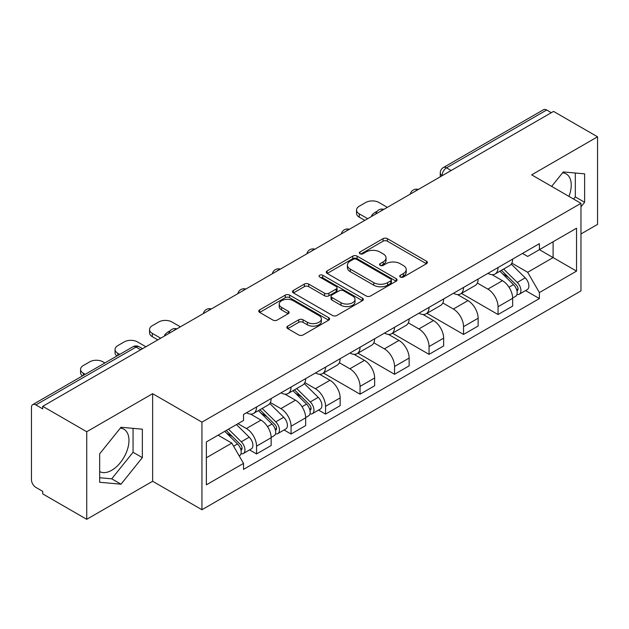<?xml version="1.0" encoding="UTF-8"?>
<svg xmlns="http://www.w3.org/2000/svg" width="629" height="629" viewBox="0 0 629 629"><rect width="100%" height="100%" fill="white"/><g stroke="black" fill="none" stroke-linecap="round" stroke-linejoin="round"><path stroke-width="0.94" d="M400.358 277.027A2.146 1.242 0 0 0 403.401 277.027L426.462 263.716A3.066 1.769 0 0 0 427.358 262.458A3.066 1.769 0 0 0 426.462 261.208L387.393 238.65A3.066 1.769 0 0 0 383.053 238.65L359.992 251.962A2.146 1.242 0 0 0 359.363 252.842A2.146 1.242 0 0 0 359.992 253.723A2.146 1.242 0 0 0 363.027 253.723L366.015 251.993A9.82 5.669 0 0 1 379.9 251.993L383.163 253.88A9.82 5.669 0 0 1 386.041 257.89A9.82 5.669 0 0 1 383.163 261.9L380.175 263.622A2.146 1.242 0 0 0 379.546 264.494A2.146 1.242 0 0 0 380.175 265.375A2.146 1.242 0 0 0 383.21 265.375L386.198 263.653A9.82 5.669 0 0 1 400.091 263.653L403.346 265.532A9.82 5.669 0 0 1 406.224 269.542A9.82 5.669 0 0 1 403.346 273.552L400.358 275.274A2.146 1.242 0 0 0 399.729 276.155A2.146 1.242 0 0 0 400.358 277.027L400.358 275.274M562.585 172.802A24.389 14.082 -60 0 1 566.186 173.903A24.389 14.082 -60 0 1 568.923 196.374M120.32 428.137A24.389 14.082 -60 0 1 123.921 429.245A24.389 14.082 -60 0 1 127.656 448.791A24.389 14.082 -60 0 1 111.718 470.288A24.389 14.082 -60 0 1 99.673 471.577M287.76 326.121A3.066 1.769 0 0 0 286.863 327.371A3.066 1.769 0 0 0 287.76 328.629L298.728 334.958A3.066 1.769 0 0 0 303.068 334.958L328.676 320.169A3.066 1.769 0 0 0 329.58 318.919A3.066 1.769 0 0 0 328.676 317.661L289.607 295.103A3.066 1.769 0 0 0 285.267 295.103L259.651 309.893A3.066 1.769 0 0 0 258.755 311.143A3.066 1.769 0 0 0 259.651 312.401L272.892 320.043A3.066 1.769 0 0 0 277.24 320.043L288.2 313.714A3.066 1.769 0 0 0 289.096 312.464A3.066 1.769 0 0 0 288.2 311.206L281.635 307.416A8.208 4.741 0 0 1 279.229 304.066A8.208 4.741 0 0 1 284.292 299.687A8.208 4.741 0 0 1 293.248 300.717L318.966 315.561A8.208 4.741 0 0 1 321.372 318.919A8.208 4.741 0 0 1 316.301 323.298A8.208 4.741 0 0 1 307.353 322.268L303.068 319.791A3.066 1.769 0 0 0 298.728 319.791L287.76 326.121L287.76 328.629M201.94 422.153L152.635 393.683L86.731 431.73L42.725 406.318L553.544 111.404L597.55 136.808L531.654 174.854L580.968 203.324L201.94 422.153L201.94 509.734L580.968 290.913L580.968 203.324M366.227 295.984A3.066 1.769 0 0 0 370.567 295.984L396.184 281.194A3.066 1.769 0 0 0 397.08 279.944A3.066 1.769 0 0 0 396.184 278.686L357.115 256.129A3.066 1.769 0 0 0 352.775 256.129L327.159 270.918A3.066 1.769 0 0 0 326.262 272.176A3.066 1.769 0 0 0 327.159 273.426L366.227 295.984M320.531 277.491A2.146 1.242 0 0 1 322.708 277.798L322.708 275.243L362.43 298.177A3.066 1.769 0 0 1 363.334 299.428A3.066 1.769 0 0 1 362.43 300.686L336.822 315.467A3.066 1.769 0 0 1 332.474 315.467L293.405 292.91L293.405 290.409A3.066 1.769 0 0 0 292.509 291.659A3.066 1.769 0 0 0 293.405 292.91M293.405 290.409L304.365 284.08A3.066 1.769 0 0 1 308.713 284.08L324.556 293.224A3.066 1.769 0 0 0 328.896 293.224L336.169 289.026A3.066 1.769 0 0 0 337.065 287.775A3.066 1.769 0 0 0 336.169 286.525L319.674 276.996A2.146 1.242 0 0 1 319.045 276.123A2.146 1.242 0 0 1 320.365 274.975A2.146 1.242 0 0 1 322.708 275.243M86.731 431.73L86.731 519.31L42.725 493.907L42.725 491.351L35.877 487.396M580.968 233.964L597.55 224.396L597.55 136.808M86.731 519.31L152.635 481.264L201.94 509.734M35.869 404.919A6.251 3.609 -120 0 0 32.747 404.604A6.251 3.609 -120 0 0 31.45 407.474L31.45 479.73A6.251 3.609 -120 0 0 35.869 487.396M42.725 406.318L42.725 408.874L35.877 404.919L136.045 347.082L140.692 349.763M451.158 170.514L446.519 167.833A6.251 3.609 60 0 0 443.39 167.526L543.566 109.69A6.251 3.609 60 0 1 546.687 109.996L446.519 167.833A6.251 3.609 120 0 0 442.093 175.491L442.093 175.75M551.334 112.677L546.687 109.996M498.042 267.545A14.388 8.303 60 0 1 495.062 274L509.655 265.58A14.388 8.303 -120 0 0 512.635 259.117M477.325 283.034L487.868 289.12A14.388 8.303 60 0 1 498.042 306.74L512.635 298.311A14.388 8.303 -120 0 0 502.461 280.691L492.02 274.661M512.635 298.311L512.635 306.103L498.042 314.531L461.458 293.405M495.062 274A14.388 8.303 60 0 1 487.978 273.356M498.042 306.74L498.042 314.531M463.542 287.461A14.388 8.303 60 0 1 460.562 293.916L475.162 285.495A14.388 8.303 -120 0 0 478.134 279.032M426.957 313.321L463.542 334.447L478.134 326.019L478.134 318.227A14.388 8.303 -120 0 0 467.968 300.615L457.519 294.576M460.562 293.916A14.388 8.303 60 0 1 453.485 293.271M442.832 302.95L453.367 309.036A14.388 8.303 60 0 1 463.542 326.655L463.542 334.447M429.049 307.377A14.388 8.303 60 0 1 426.069 313.832L440.662 305.411A14.388 8.303 -120 0 0 443.642 298.948M392.465 333.236L429.049 354.363L443.642 345.934L443.642 338.143A14.388 8.303 -120 0 0 433.467 320.531L423.026 314.5M426.069 313.832A14.388 8.303 60 0 1 418.985 313.187M408.331 322.866L418.875 328.951A14.388 8.303 60 0 1 429.049 346.571L429.049 354.363M394.548 327.292A14.388 8.303 60 0 1 391.568 333.755L406.169 325.327A14.388 8.303 -120 0 0 409.141 318.872M357.964 353.152L394.548 374.279L409.141 365.85L409.141 358.066A14.388 8.303 -120 0 0 398.975 340.446L388.525 334.416M391.568 333.755A14.388 8.303 60 0 1 384.492 333.103M384.382 348.867A14.388 8.303 60 0 1 394.548 366.487L394.548 374.279M373.838 342.781L384.374 348.867L398.975 340.446M360.055 347.208A14.388 8.303 60 0 1 357.075 353.671L371.668 345.242A14.388 8.303 -120 0 0 374.648 338.787M323.471 373.068L360.055 394.194L374.648 385.766L374.648 377.982A14.388 8.303 -120 0 0 364.474 360.362L354.033 354.331M357.075 353.671A14.388 8.303 60 0 1 349.991 353.018M339.338 362.705L349.881 368.791A14.388 8.303 60 0 1 360.055 386.403L360.055 394.194M325.555 367.124A14.388 8.303 60 0 1 322.575 373.587L337.175 365.158A14.388 8.303 -120 0 0 340.147 358.703M318.557 410.069L325.555 414.11L340.147 405.681L340.147 397.898A14.388 8.303 -120 0 0 329.981 380.278L319.532 374.247M322.575 373.587A14.388 8.303 60 0 1 315.499 372.934M304.845 382.621L315.381 388.706A14.388 8.303 60 0 1 325.555 406.318L325.555 414.11M291.062 387.047A14.388 8.303 60 0 1 288.082 393.502L302.675 385.074A14.388 8.303 -120 0 0 305.655 378.619M284.064 429.984L291.062 434.026L305.655 425.597L305.655 417.813A14.388 8.303 -120 0 0 295.481 400.193L285.039 394.163M288.082 393.502A14.388 8.303 60 0 1 280.998 392.85M270.344 402.536L280.888 408.622A14.388 8.303 60 0 1 291.062 426.242L291.062 434.026M256.561 406.963A14.388 8.303 60 0 1 253.581 413.418L268.182 404.99A14.388 8.303 -120 0 0 271.154 398.534M271.162 437.729A14.388 8.303 -120 0 0 260.988 420.109L250.539 414.079M271.154 445.521L271.154 437.729L256.561 446.158L256.561 453.941L271.154 445.521M253.581 413.418A14.388 8.303 60 0 1 246.505 412.766M249.564 449.9L256.561 453.941M237.99 423.687L246.395 428.538A14.388 8.303 60 0 1 256.561 446.158M522.479 253.44L527.668 256.435L576.541 228.225L553.103 241.756L553.103 257.583L527.668 272.271L511.825 263.119M206.367 457.77L231.794 443.091L243.517 463.392L206.367 484.841L206.367 441.943L243.517 420.494L243.517 414.495L539.391 243.667L539.391 249.674L576.541 271.123L539.391 292.571L527.668 272.271M576.541 228.225L576.541 271.123M243.517 463.392L243.517 469.391L539.391 298.571L539.391 292.571M580.968 206.839L584.616 202.294L584.616 173.848L563.277 171.937L551.649 186.404M152.635 393.683L152.635 481.264M99.673 482.278L121.012 484.181L142.351 457.637L142.351 429.182L121.012 427.28L99.673 453.824L99.673 482.278M231.794 443.091L218.082 435.174M525.537 290.574L539.391 298.571M573.601 199.078L575.323 196.932L575.323 173.014M575.323 196.932L584.616 202.294M99.673 477.741L111.718 478.818L133.057 452.275L133.057 428.357M111.718 478.818L121.012 484.181M133.057 452.275L142.351 457.637M401.223 277.334L403.346 276.107A9.82 5.669 0 0 0 406.224 272.098L406.224 269.542M386.041 257.89L386.041 260.437A9.82 5.669 0 0 1 383.163 264.447L381.032 265.674M426.423 263.74L387.393 241.206A3.066 1.769 0 0 0 383.053 241.206L360.849 254.022M396.144 281.218L357.115 258.684A3.066 1.769 0 0 0 352.775 258.684L327.198 273.45M390.758 280.817A2.146 1.242 0 0 0 391.387 279.944A2.146 1.242 0 0 0 390.758 279.064L356.462 259.266A2.146 1.242 0 0 0 353.419 259.266L350.274 261.082A9.82 5.669 0 0 0 347.397 265.092A9.82 5.669 0 0 0 350.274 269.102L373.72 282.633A9.82 5.669 0 0 0 387.613 282.633L390.758 280.817L390.758 283.372A2.146 1.242 0 0 0 391.387 282.5L391.387 279.944M347.397 265.092L347.397 267.647A9.82 5.669 0 0 0 350.274 271.657L350.274 269.102M390.758 283.372L387.613 285.189A9.82 5.669 0 0 1 373.72 285.189L350.274 271.657M293.444 292.933L304.365 286.627L304.365 284.08M337.065 287.775L337.065 290.331A3.066 1.769 0 0 1 336.169 291.581L328.896 295.779A3.066 1.769 0 0 1 324.556 295.779L308.713 286.627A3.066 1.769 0 0 0 304.365 286.627M322.708 277.798L362.39 300.709M340.997 302.722A8.208 4.741 0 0 0 349.944 303.744A8.208 4.741 0 0 0 355.015 299.365A8.208 4.741 0 0 0 352.61 296.015L343.544 290.779A3.066 1.769 0 0 0 339.204 290.779L331.931 294.977A3.066 1.769 0 0 0 331.035 296.235A3.066 1.769 0 0 0 331.931 297.486L340.997 302.722L340.997 305.269A8.208 4.741 0 0 0 349.944 306.299A8.208 4.741 0 0 0 355.015 301.92L355.015 299.365M331.035 296.235L331.035 298.791A3.066 1.769 0 0 0 331.931 300.041L331.931 297.486M340.997 305.269L331.931 300.041M321.372 318.919L321.372 321.466A8.208 4.741 0 0 1 316.301 325.846A8.208 4.741 0 0 1 307.353 324.823L303.068 322.347A3.066 1.769 0 0 0 298.728 322.347L287.807 328.652M279.229 304.066L279.229 306.622A8.208 4.741 0 0 0 281.635 309.971L281.635 307.416M288.161 313.737L281.635 309.971M328.637 320.192L289.607 297.659A3.066 1.769 0 0 0 285.267 297.659L259.698 312.424M499.898 271.209L513.484 284.615A7.815 4.513 60 0 1 515.552 296.338L512.635 298.02M372.329 216.03L371.574 215.598A19.546 11.283 -0 0 1 377.203 211.25M502.61 273.882L508.366 277.208M387.362 207.35L378.957 202.499A9.38 5.417 -0 0 0 365.693 202.499L359.277 206.202A9.38 5.417 -0 0 0 356.533 210.031A9.38 5.417 -0 0 0 359.277 213.86L367.682 218.711M501.407 270.336L516.283 285.023A3.75 2.17 60 0 1 517.274 290.645A3.75 2.17 60 0 1 516.936 290.787M503.656 269.039L517.242 282.445A7.815 4.513 60 0 1 519.31 294.168A7.815 4.513 60 0 1 516.944 294.419M511.259 264.094L525.207 277.853A7.815 4.513 60 0 1 527.267 289.576L519.31 294.168M364.804 220.37L359.277 217.178A9.38 5.417 180 0 1 356.533 213.349L356.533 210.031M292.917 390.711L306.504 404.117A7.815 4.513 60 0 1 308.572 415.84L305.655 417.522M165.348 335.532L164.594 335.092A19.546 11.283 -0 0 1 170.223 330.752M295.63 393.384L301.385 396.71M180.381 326.844L171.976 321.993A9.38 5.417 -0 0 0 158.712 321.993L152.297 325.696A9.38 5.417 -0 0 0 149.553 329.525A9.38 5.417 -0 0 0 152.297 333.362L160.702 338.213M294.427 389.838L309.303 404.518A3.75 2.17 60 0 1 310.294 410.147A3.75 2.17 60 0 1 309.955 410.281M296.676 388.541L310.262 401.947A7.815 4.513 60 0 1 312.33 413.67A7.815 4.513 60 0 1 309.963 413.921M304.279 383.588L318.227 397.347A7.815 4.513 60 0 1 320.287 409.07L312.33 413.67M157.824 339.872L152.297 336.68A9.38 5.417 180 0 1 149.553 332.851L149.553 329.525M258.417 410.627L272.011 424.032A7.815 4.513 60 0 1 274.071 435.755L271.154 437.438M261.129 413.3L266.893 416.626M145.889 346.76L137.484 341.917A9.38 5.417 -0 0 0 124.212 341.917L117.804 345.612A9.38 5.417 -0 0 0 115.052 349.449A9.38 5.417 -0 0 0 117.804 353.278L119.73 354.386M259.926 409.754L274.81 424.433A3.75 2.17 60 0 1 275.801 430.063A3.75 2.17 60 0 1 275.455 430.197M262.175 408.457L275.769 421.862A7.815 4.513 60 0 1 277.829 433.585A7.815 4.513 60 0 1 275.471 433.837M269.786 403.511L283.726 417.263A7.815 4.513 60 0 1 285.794 428.986L277.829 433.585M116.923 356.006A9.38 5.417 180 0 1 115.052 352.767L115.052 349.449M224.734 431.337L237.51 443.948A7.815 4.513 60 0 1 239.578 455.671L239.185 455.891M226.637 433.216L232.392 436.542M104.909 362.941L102.983 361.832A9.38 5.417 -0 0 0 89.719 361.832L83.303 365.535A9.38 5.417 -0 0 0 80.559 369.365A9.38 5.417 -0 0 0 83.303 373.194L85.23 374.302M226.236 430.472L240.309 444.357A3.75 2.17 60 0 1 241.3 449.979A3.75 2.17 60 0 1 240.962 450.112M228.492 429.167L241.269 441.778A7.815 4.513 60 0 1 243.337 453.501A7.815 4.513 60 0 1 240.97 453.753M236.449 424.575L249.233 437.186A7.815 4.513 60 0 1 251.293 448.902L243.337 453.501M82.423 375.922A9.38 5.417 180 0 1 80.559 372.683L80.559 369.365M442.313 175.625L442.093 175.491A6.251 3.609 0 0 1 440.261 172.944L440.261 176.804M291.062 426.242L305.655 417.813M325.555 406.318L340.147 397.898M360.055 386.403L374.648 377.982M394.548 366.487L409.141 358.066M429.049 346.571L443.642 338.143M463.542 326.655L478.134 318.227M246.395 428.538L260.988 420.109M280.888 408.622L295.481 400.193M315.381 388.706L329.981 380.278M349.881 368.791L364.474 360.362M418.875 328.951L433.467 320.531M453.367 309.036L467.968 300.615M487.868 289.12L502.461 280.691M417.821 189.761A6.251 3.609 120 0 0 415.061 191.358M383.328 209.677A6.251 3.609 120 0 0 380.561 211.273M348.828 229.593A6.251 3.609 120 0 0 346.068 231.189M314.335 249.509A6.251 3.609 120 0 0 311.567 251.105M279.834 269.424A6.251 3.609 120 0 0 277.075 271.02M245.341 289.348A6.251 3.609 120 0 0 242.574 290.936M210.841 309.264A6.251 3.609 120 0 0 208.081 310.852M176.348 329.179A6.251 3.609 120 0 0 173.58 330.775M142.524 348.71L139.174 346.776A6.251 3.609 120 0 0 136.045 347.082A6.251 3.609 60 0 0 132.916 346.776L32.747 404.604M403.346 276.107L403.346 273.552M380.175 265.375L380.175 263.622M383.163 264.447L383.163 261.9M359.992 253.723L359.992 251.962M383.053 241.206L383.053 238.65M387.393 241.206L387.393 238.65M426.462 263.716L426.462 261.208M327.159 273.426L327.159 270.918M352.775 258.684L352.775 256.129M357.115 258.684L357.115 256.129M396.184 281.194L396.184 278.686M373.72 285.189L373.72 282.633M387.613 285.189L387.613 282.633M308.713 286.627L308.713 284.08M324.556 295.779L324.556 293.224M328.896 295.779L328.896 293.224M336.169 291.581L336.169 289.026M362.43 300.686L362.43 298.177M298.728 322.347L298.728 319.791M303.068 322.347L303.068 319.791M307.353 324.823L307.353 322.268M288.2 313.714L288.2 311.206M259.651 312.401L259.651 309.893M285.267 297.659L285.267 295.103M289.607 297.659L289.607 295.103M328.676 320.169L328.676 317.661M513.484 284.615L508.995 287.209M518.052 288.931L516.645 289.741M525.207 277.853L517.242 282.445M359.277 217.178L359.277 213.86M306.504 404.117L302.014 406.711M311.072 408.425L309.665 409.243M318.227 397.347L310.262 401.947M152.297 336.68L152.297 333.362M272.011 424.032L267.522 426.627M276.579 428.349L275.164 429.159M283.726 417.263L275.769 421.862M117.804 355.503L117.804 353.278M237.51 443.948L233.595 446.213M242.079 448.265L240.671 449.075M249.233 437.186L241.269 441.778M83.303 375.419L83.303 373.194M418.356 189.455A6.251 6.251 0 0 0 410.328 194.086M383.855 209.371A6.251 6.251 0 0 0 375.835 214.002M349.362 229.286A6.251 6.251 0 0 0 341.335 233.925M314.862 249.202A6.251 6.251 0 0 0 306.842 253.841M280.369 269.118A6.251 6.251 0 0 0 272.341 273.757M245.868 289.041A6.251 6.251 0 0 0 237.848 293.672M211.375 308.957A6.251 6.251 0 0 0 203.348 313.588M176.875 328.873A6.251 6.251 0 0 0 168.855 333.504M139.174 346.776A6.251 6.251 0 0 0 132.916 346.776M443.39 167.526A6.251 6.251 0 0 0 440.261 172.944"/></g></svg>
